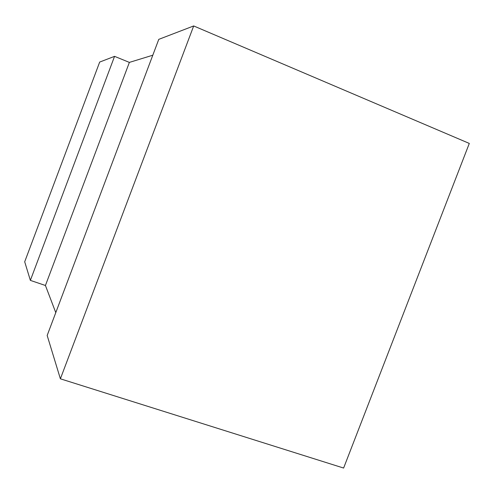 <?xml version="1.0" encoding="UTF-8"?>
<svg xmlns="http://www.w3.org/2000/svg" width="494" height="494" viewBox="0 0 494 494"><rect width="100%" height="100%" fill="white"/><g stroke="black" fill="none" stroke-linecap="round" stroke-linejoin="round"><path stroke-width="0.74" d="M55.779 312.628L45.429 285.489L30.369 280.382L24.7 261.795L99.683 62.065L114.559 56.347L129.372 62.398L152.794 55.217M45.429 285.489L129.372 62.398M114.559 56.347L30.369 280.382M158.772 39.359L47.171 335.469L60.385 378.812L193.685 25.947L158.772 39.359M193.685 25.947L469.3 143.427L343.614 468.053L60.385 378.812"/></g></svg>
